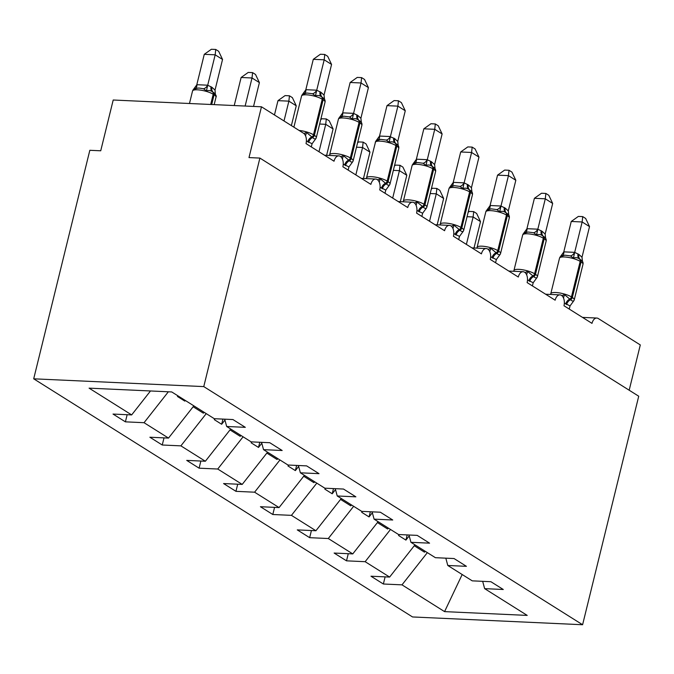 <?xml version="1.0" encoding="UTF-8"?>
<svg xmlns="http://www.w3.org/2000/svg" width="674" height="674" viewBox="0 0 674 674"><rect width="100%" height="100%" fill="white"/><g stroke="black" fill="none" stroke-linecap="round" stroke-linejoin="round"><path stroke-width="1.01" d="M33.7 378.813L89.827 150.294L100.729 150.791L113.207 100.013L261.47 106.795L248.992 157.581L259.894 158.078L203.767 386.598L33.7 378.813L412.53 616.954L582.597 624.739L203.767 386.598M385.115 576.868L383.363 584.004L370.978 576.219L389.623 577.07L414.965 544.845M482.668 581.333L484.64 588.638L527.211 615.404L444.57 611.621L401.999 584.855L383.363 584.004M401.999 584.855L427.35 552.629M261.47 106.795L303.477 133.208A8.113 4.794 92.6 0 1 306.03 143.604L334.034 161.212A8.113 4.794 -87.4 0 1 338.828 155.879A8.113 4.794 -87.4 0 1 342.881 166.773L370.885 184.373A8.113 4.794 -87.4 0 1 375.679 179.048A8.113 4.794 -87.4 0 1 379.732 189.933L407.736 207.541A8.113 4.794 -87.4 0 1 412.53 202.217A8.113 4.794 -87.4 0 1 416.583 213.102L444.587 230.71A8.113 4.794 -87.4 0 1 449.381 225.377A8.113 4.794 -87.4 0 1 453.434 236.262L481.438 253.871A8.113 4.794 -87.4 0 1 486.232 248.546A8.113 4.794 -87.4 0 1 490.284 259.431L518.298 277.039A8.113 4.794 -87.4 0 1 523.083 271.715A8.113 4.794 -87.4 0 1 527.135 282.6L555.149 300.2A8.113 4.794 -87.4 0 1 559.942 294.875A8.113 4.794 -87.4 0 1 563.986 305.76L591.999 323.368A8.113 4.794 -87.4 0 1 596.793 318.044A8.113 4.794 -87.4 0 1 598.293 318.532L640.3 344.936L629.179 390.221M348.264 553.699L346.512 560.835L334.127 553.051L352.772 553.91L378.114 521.676M389.623 577.07L365.148 561.695L346.512 560.835M365.148 561.695L390.499 529.461M311.413 530.539L309.661 537.675L297.276 529.89L315.921 530.741L341.263 498.516M352.772 553.91L328.297 538.526L309.661 537.675M328.297 538.526L353.648 506.292M274.562 507.37L272.81 514.506L260.425 506.722L279.07 507.573L304.412 475.347M315.921 530.741L291.446 515.357L272.81 514.506M291.446 515.357L316.797 483.132M237.711 484.202L235.959 491.338L223.574 483.553L242.219 484.412L267.561 452.178M279.07 507.573L254.595 492.197L235.959 491.338M254.595 492.197L279.946 459.963M200.86 461.041L199.1 468.177L186.723 460.393L205.368 461.243L230.71 429.018M242.219 484.412L217.744 469.028L199.1 468.177M217.744 469.028L243.095 436.803M164.009 437.873L162.249 445.009L149.872 437.224L168.508 438.083L193.859 405.849M205.368 461.243L180.893 445.859L162.249 445.009M180.893 445.859L206.244 413.634M484.64 588.638L503.276 589.497L490.899 581.713L472.255 580.853L447.789 565.478L445.817 558.165M447.789 565.478L466.425 566.329L454.049 558.544L435.404 557.693L410.938 542.309L408.966 535.004M410.938 542.309L429.574 543.16L417.198 535.375L398.553 534.524L374.087 519.14L372.107 511.836M374.087 519.14L392.723 519.999L380.347 512.215L361.702 511.364L337.236 495.98L335.256 488.667M337.236 495.98L355.872 496.831L343.496 489.046L324.851 488.195L300.385 472.811L298.405 465.507M300.385 472.811L319.021 473.662L306.645 465.886L288 465.026L263.526 449.651L261.554 442.338M263.526 449.651L282.17 450.502L269.785 442.717L251.149 441.866L226.675 426.482L245.319 427.333L232.934 419.548L214.298 418.697L171.727 391.939L89.086 388.148L131.657 414.914L150.496 390.962M131.657 414.914L113.021 414.063L125.398 421.84L127.15 414.704M168.508 438.083L144.042 422.699L125.398 421.84M144.042 422.699L168.357 391.779M399.269 534.558L398.553 535.468L405.917 540.101L409.211 535.914M362.41 511.389L361.702 512.299L369.066 516.933L372.36 512.754M325.559 488.229L324.843 489.139L332.215 493.772L335.509 489.585M288.708 465.06L287.992 465.97L295.364 470.604L298.658 466.425M251.857 441.9L251.141 442.81L258.513 447.435L261.807 443.256M215.006 418.731L214.29 419.641L221.662 424.275L224.956 420.087M224.703 419.177L226.675 426.482M177.936 395.84L177.439 396.472L184.811 401.106L185.308 400.474M582.597 624.739L638.725 396.219L259.894 158.078M444.57 611.621L462.179 574.518M185.013 400.289L184.811 401.106M222.934 419.093L221.662 424.275M259.785 442.262L258.513 447.435M296.636 465.422L295.364 470.604M333.487 488.591L332.215 493.772M370.338 511.751L369.066 516.933M407.189 534.92L405.917 540.101M303.89 133.503L306.493 132.441L312.584 137.555C314.033 138.97 315.171 139.257 316.005 138.423L312.087 143.747L306.4 140.908M308.658 142.458A5.948 4.55 122.2 0 1 312.584 137.555A2.704 2.073 -57.8 0 0 314.379 135.331A11.627 2.974 13.8 0 1 316.291 137.673L316.005 138.423M320.976 92.296A5.948 4.55 122.2 0 0 322.442 97.444A2.704 2.073 -57.8 0 1 323.107 99.786A11.627 2.974 -166.2 0 1 325.028 102.128C325.407 100.384 324.7 98.935 322.922 97.772L321.557 96.888C319.838 95.464 317.808 95.135 315.474 95.902L312.517 93.745L306.897 93.02L303.266 93.821L301.842 95.278L305.912 89.693L316.645 90.19L320.976 92.296L324.034 95.085L331.566 64.443L324.194 59.809L316.721 90.223M313.292 59.312L320.394 54.249L324.75 54.451L324.194 59.809L313.292 59.312L305.819 89.726M311.304 146.915L312.087 143.747M305.549 135.862L306.493 132.441M324.548 99.516L324.034 95.085M315.474 95.902L316.662 90.451M324.75 54.451L327.699 56.304L331.566 64.443M214.02 92.86L212.537 91.891C210.819 90.476 208.788 90.148 206.455 90.914L203.497 88.757L199.041 88.041L195.317 88.378L192.823 90.282L196.901 84.705L207.626 85.194L211.956 87.308L215.023 90.097L222.546 59.455L215.175 54.821L207.702 85.236M204.273 54.316L211.383 49.261L215.739 49.455L215.175 54.821L204.273 54.316L196.8 84.73M207.643 85.455L206.455 90.914M215.023 90.097L215.326 93.804M215.739 49.455L218.679 51.308L222.546 59.455M340.741 156.671L343.344 155.61L349.444 160.724C350.884 162.131 352.022 162.417 352.856 161.583L348.938 166.916L343.251 164.068M345.509 165.619A5.948 4.55 122.2 0 1 349.444 160.724A2.704 2.073 -57.8 0 0 351.23 158.5A11.627 2.974 13.8 0 1 353.142 160.842L352.856 161.583M357.827 115.465A5.948 4.55 122.2 0 0 359.293 120.612A2.704 2.073 -57.8 0 1 359.958 122.946A11.627 2.974 -166.2 0 1 361.879 125.297C362.258 123.553 361.559 122.095 359.773 120.932L358.408 120.056C356.689 118.632 354.659 118.304 352.325 119.071L349.368 116.914L343.748 116.181L340.117 116.99L338.693 118.447L342.771 112.861L353.496 113.35L357.827 115.465L360.893 118.253L368.417 87.612L361.045 82.978L353.572 113.392M350.143 82.481L357.245 77.417L361.601 77.611L361.045 82.978L350.143 82.481L342.67 112.887M348.155 170.084L348.938 166.916M342.4 159.03L343.344 155.61M361.399 122.685L360.893 118.253M352.325 119.071L353.513 113.62M361.601 77.611L364.55 79.465L368.417 87.612M377.592 179.832L380.195 178.77L386.295 183.892C387.735 185.299 388.873 185.586 389.707 184.752L385.789 190.076L380.102 187.237M382.36 188.787A5.948 4.55 122.2 0 1 386.295 183.892A2.704 2.073 -57.8 0 0 388.081 181.66A11.627 2.974 13.8 0 1 390.002 184.01L389.707 184.752M396.742 144.185L395.259 143.217C393.54 141.793 391.51 141.464 389.176 142.231L386.219 140.074L380.599 139.35L378.038 139.703L375.645 141.405L366.521 177.902A11.627 2.974 13.8 0 1 371.484 176.689A11.627 2.974 13.8 0 1 387.196 181.104L388.081 181.66L396.809 146.115A2.704 2.073 -57.8 0 0 396.144 143.773A5.948 4.55 122.2 0 1 394.678 138.625L397.744 141.414L405.268 110.772L397.896 106.138L390.364 136.78L394.678 138.625M386.994 105.641L394.096 100.578L398.452 100.78L397.896 106.138L386.994 105.641L379.521 136.055L390.423 136.552M375.654 141.397L379.521 136.055M385.006 193.253L385.789 190.076M379.251 182.199L380.195 178.77M398.25 145.845L397.744 141.414M389.176 142.231L390.364 136.78M398.452 100.78L401.401 102.633L405.268 110.772M414.443 203L417.046 201.939L423.146 207.053C424.586 208.468 425.724 208.755 426.558 207.921L422.64 213.245L416.953 210.406M419.211 211.956A5.948 4.55 122.2 0 1 423.146 207.053A2.704 2.073 -57.8 0 0 424.932 204.829A11.627 2.974 13.8 0 1 426.853 207.171L426.558 207.921M433.593 167.346L432.11 166.385C430.391 164.962 428.361 164.633 426.027 165.4L423.07 163.243L417.45 162.51L413.828 163.319L412.395 164.776L416.473 159.19L427.198 159.687L431.529 161.794L434.595 164.582L442.119 133.941L434.747 129.307L427.274 159.721M423.845 128.81L430.947 123.746L435.303 123.949L434.747 129.307L423.845 128.81L416.372 159.224M421.857 216.413L422.64 213.245M416.102 205.359L417.046 201.939M435.101 169.014L434.595 164.582M426.027 165.4L427.215 159.949M435.303 123.949L438.252 125.794L442.119 133.941M451.294 226.169L453.897 225.108L459.997 230.222C461.437 231.629 462.575 231.915 463.409 231.081L459.491 236.406L453.804 233.566M470.444 190.515L468.961 189.546C467.242 188.13 465.212 187.802 462.878 188.56L459.921 186.403L454.301 185.679L450.679 186.479L449.246 187.936L453.324 182.359L464.049 182.848L468.379 184.962L471.446 187.751L478.97 157.109L471.598 152.476L464.125 182.89M460.696 151.97L467.807 146.915L472.162 147.109L471.598 152.476L460.696 151.97L453.223 182.384M458.708 239.582L459.491 236.406M452.953 228.528L453.897 225.108M471.952 192.183L471.446 187.751M462.878 188.56L464.066 183.109M472.162 147.109L475.103 148.962L478.97 157.109M252.59 72.624L252.025 77.982L241.124 77.485L248.234 72.421L252.59 72.624L255.53 74.477L259.397 82.616L252.025 77.982L245.134 106.045M241.124 77.485L234.232 105.548M259.397 82.616L253.542 106.433M204.129 412.303L203.363 413.17L193.152 406.751M289.441 95.792L288.876 101.151L277.974 100.653L285.085 95.59L289.441 95.792L292.381 97.637L296.248 105.784L288.876 101.151L284.007 120.966M277.974 100.653L274.461 114.968M296.248 105.784L291.379 125.6M240.98 435.471L240.214 436.331L230.002 429.911M320.731 119.61L321.936 118.759L326.292 118.953L329.232 120.806L333.099 128.945L325.727 124.319L318.987 151.751M326.292 118.953L325.727 124.319L319.644 124.033M333.099 128.945L326.62 155.323M277.831 458.64L277.065 459.5L266.853 453.08M357.582 142.778L358.787 141.919L363.143 142.121L366.083 143.975L369.95 152.113L362.578 147.48L355.838 174.92M363.143 142.121L362.578 147.48L356.495 147.202M369.95 152.113L363.471 178.492M314.682 481.8L313.916 482.668L303.704 476.248M488.144 249.329L490.748 248.268L496.848 253.382C498.288 254.797 499.426 255.084 500.26 254.25L496.342 259.574L490.655 256.735M492.913 258.285A5.948 4.55 122.2 0 1 496.848 253.382A2.704 2.073 -57.8 0 0 498.634 251.158A11.627 2.974 13.8 0 1 500.555 253.5L500.26 254.25M505.23 208.123A5.948 4.55 122.2 0 0 506.696 213.27A2.704 2.073 -57.8 0 1 507.362 215.613A11.627 2.974 -166.2 0 1 509.283 217.955C509.662 216.211 508.963 214.762 507.185 213.599L505.812 212.714C504.093 211.291 502.063 210.962 499.729 211.729L496.772 209.572L491.152 208.847L487.529 209.648L486.097 211.105L490.175 205.519L500.9 206.017L505.23 208.123L508.297 210.911L515.821 180.27L508.449 175.636L500.976 206.05M497.547 175.139L504.658 170.075L509.013 170.278L508.449 175.636L497.547 175.139L490.074 205.553M495.559 262.75L496.342 259.574M489.804 251.688L490.748 248.268M508.803 215.343L508.297 210.911M499.729 211.729L500.917 206.278M509.013 170.278L511.954 172.131L515.821 180.27M394.433 165.939L395.638 165.088L399.994 165.29L402.934 167.135L406.801 175.282L399.429 170.648L392.689 198.08M399.994 165.29L399.429 170.648L393.346 170.37M406.801 175.282L400.322 201.652M351.533 504.969L350.775 505.829L340.555 499.409M524.995 272.498L527.599 271.437L533.698 276.551C535.139 277.958 536.285 278.252 537.111 277.41L533.193 282.743L527.506 279.895M529.764 281.454A5.948 4.55 122.2 0 1 533.698 276.551A2.704 2.073 -57.8 0 0 535.485 274.326A11.627 2.974 13.8 0 1 537.405 276.669L537.111 277.41M544.145 236.844L542.663 235.883C540.944 234.459 538.914 234.131 536.58 234.897L533.623 232.741L528.003 232.008L524.38 232.816L522.948 234.274L527.026 228.688L537.751 229.177L542.081 231.292L545.148 234.08L552.672 203.438L545.3 198.805L537.827 229.219M534.398 198.308L541.508 193.244L545.864 193.446L545.3 198.805L534.398 198.308L526.925 228.722M532.409 285.911L533.193 282.743M526.655 274.857L527.599 271.437M545.654 238.512L545.148 234.08M536.58 234.897L537.768 229.446M545.864 193.446L548.804 195.292L552.672 203.438M431.284 189.108L432.489 188.248L436.845 188.45L439.785 190.304L443.652 198.442L436.28 193.809L429.54 221.249M436.845 188.45L436.28 193.809L430.197 193.531M443.652 198.442L437.173 224.821M388.384 528.138L387.626 528.997L377.406 522.577M561.846 295.659L564.458 294.605L570.549 299.719C571.99 301.126 573.136 301.413 573.962 300.579L570.044 305.903L564.357 303.064M566.615 304.614A5.948 4.55 122.2 0 1 570.549 299.719A2.704 2.073 -57.8 0 0 572.336 297.487A11.627 2.974 13.8 0 1 574.256 299.837L573.962 300.579M580.996 260.012L579.514 259.043C577.795 257.62 575.764 257.291 573.431 258.058L570.474 255.901L564.854 255.176L561.231 255.977L559.799 257.434L563.877 251.857L574.602 252.346L578.932 254.452L581.999 257.249L589.523 226.599L582.151 221.973L574.678 252.379M571.249 221.468L578.359 216.413L582.715 216.607L582.151 221.973L571.249 221.468L563.776 251.882M569.26 309.08L570.044 305.903M563.506 298.026L564.458 294.605M582.505 261.672L581.999 257.249M573.431 258.058L574.619 252.607M582.715 216.607L585.655 218.46L589.523 226.599M468.135 212.276L469.34 211.417L473.696 211.619L476.636 213.464L480.503 221.611L473.131 216.977L466.391 244.409M473.696 211.619L473.131 216.977L467.048 216.699M480.503 221.611L474.024 247.99M425.235 551.298L424.477 552.166L414.257 545.738M299.104 130.453A11.627 2.974 13.8 0 1 313.494 134.775L314.379 135.331L323.107 99.786L322.223 99.23A11.627 2.974 -166.2 0 0 306.51 94.815A11.627 2.974 -166.2 0 0 301.556 96.02L293.898 127.184M320.091 91.74A5.948 4.55 122.2 0 0 321.557 96.888A2.704 2.073 122.2 0 1 322.223 99.23L313.494 134.775A2.704 2.073 122.2 0 1 311.7 136.999A5.948 4.55 122.2 0 0 307.774 141.902M312.517 93.745A5.948 3.808 114.5 0 0 316.645 90.19M304.395 93.349A5.948 2.89 73.5 0 0 305.912 89.693M213.911 92.776C215.966 94.823 216.666 96.281 216.009 97.132A11.627 2.974 -166.2 0 0 214.088 94.79L213.203 94.234A11.627 2.974 -166.2 0 0 197.49 89.819A11.627 2.974 -166.2 0 0 192.537 91.032L192.933 90.089M211.956 87.308A5.948 4.55 -57.8 0 0 213.422 92.448A2.704 2.073 122.2 0 1 214.088 94.79L211.703 104.521M211.072 86.752A5.948 4.55 -57.8 0 0 212.537 91.891A2.704 2.073 -57.8 0 1 213.203 94.234L210.692 104.47M196.901 84.705A5.948 2.89 -106.5 0 1 195.376 88.361M207.626 85.194A5.948 3.808 -65.5 0 1 203.497 88.757M356.942 114.909A5.948 4.55 122.2 0 0 358.408 120.056A2.704 2.073 122.2 0 1 359.074 122.39A11.627 2.974 -166.2 0 0 343.361 117.975A11.627 2.974 -166.2 0 0 338.407 119.188L329.67 154.734A11.627 2.974 13.8 0 1 334.633 153.529A11.627 2.974 13.8 0 1 350.345 157.943L351.23 158.5L359.958 122.946L359.074 122.39L350.345 157.943A2.704 2.073 122.2 0 1 348.559 160.168A5.948 4.55 122.2 0 0 344.625 165.063M349.368 116.914A5.948 3.808 114.5 0 0 353.496 113.35M341.246 116.518A5.948 2.89 73.5 0 0 342.771 112.861M396.624 144.101C398.41 145.264 399.109 146.713 398.73 148.457A11.627 2.974 -166.2 0 0 396.809 146.115L395.924 145.559A11.627 2.974 -166.2 0 0 380.212 141.144A11.627 2.974 -166.2 0 0 375.258 142.357M393.793 138.069A5.948 4.55 122.2 0 0 395.259 143.217A2.704 2.073 122.2 0 1 395.924 145.559L387.196 181.104A2.704 2.073 122.2 0 1 385.41 183.336A5.948 4.55 122.2 0 0 381.476 188.231M386.219 140.074A5.948 3.808 114.5 0 0 390.347 136.519M378.097 139.687A5.948 2.89 73.5 0 0 379.622 136.03M433.483 167.262C435.261 168.424 435.96 169.882 435.581 171.626A11.627 2.974 -166.2 0 0 433.66 169.275A2.704 2.073 -57.8 0 0 432.994 166.941A5.948 4.55 122.2 0 1 431.529 161.794M430.644 161.238A5.948 4.55 122.2 0 0 432.11 166.385A2.704 2.073 122.2 0 1 432.775 168.727A11.627 2.974 -166.2 0 0 417.063 164.313A11.627 2.974 -166.2 0 0 412.109 165.518L403.372 201.071A11.627 2.974 13.8 0 1 408.334 199.858A11.627 2.974 13.8 0 1 424.047 204.273L424.932 204.829L433.66 169.275L432.775 168.727L424.047 204.273A2.704 2.073 122.2 0 1 422.261 206.497A5.948 4.55 122.2 0 0 418.327 211.4M423.07 163.243A5.948 3.808 114.5 0 0 427.198 159.687M414.948 162.847A5.948 2.89 73.5 0 0 416.473 159.19M456.062 235.116A5.948 4.55 122.2 0 1 459.997 230.222A2.704 2.073 -57.8 0 0 461.783 227.989A11.627 2.974 13.8 0 1 463.704 230.339L463.308 231.283M470.334 190.43C472.112 191.593 472.811 193.042 472.432 194.786A11.627 2.974 -166.2 0 0 470.511 192.444A2.704 2.073 -57.8 0 0 469.845 190.102A5.948 4.55 122.2 0 1 468.379 184.962M467.495 184.406A5.948 4.55 122.2 0 0 468.961 189.546A2.704 2.073 122.2 0 1 469.626 191.888A11.627 2.974 -166.2 0 0 453.914 187.473A11.627 2.974 -166.2 0 0 448.96 188.686L440.223 224.231A11.627 2.974 13.8 0 1 445.185 223.027A11.627 2.974 13.8 0 1 460.898 227.433L461.783 227.989L470.511 192.444L469.626 191.888L460.898 227.433A2.704 2.073 122.2 0 1 459.112 229.666A5.948 4.55 122.2 0 0 455.177 234.56M459.921 186.403A5.948 3.808 114.5 0 0 464.049 182.848M451.799 186.016A5.948 2.89 73.5 0 0 453.324 182.359M504.346 207.567A5.948 4.55 122.2 0 0 505.812 212.714A2.704 2.073 122.2 0 1 506.477 215.057A11.627 2.974 -166.2 0 0 490.765 210.642A11.627 2.974 -166.2 0 0 485.811 211.855L477.074 247.4A11.627 2.974 13.8 0 1 482.036 246.187A11.627 2.974 13.8 0 1 497.749 250.602L498.634 251.158L507.362 215.613L506.477 215.057L497.749 250.602A2.704 2.073 122.2 0 1 495.963 252.826A5.948 4.55 122.2 0 0 492.028 257.729M496.772 209.572A5.948 3.808 114.5 0 0 500.9 206.017M488.65 209.176A5.948 2.89 73.5 0 0 490.175 205.519M544.036 236.759C545.814 237.922 546.513 239.38 546.134 241.124A11.627 2.974 -166.2 0 0 544.213 238.773A2.704 2.073 -57.8 0 0 543.547 236.439A5.948 4.55 122.2 0 1 542.081 231.292M541.197 230.735A5.948 4.55 122.2 0 0 542.663 235.883A2.704 2.073 122.2 0 1 543.328 238.217A11.627 2.974 -166.2 0 0 527.616 233.802A11.627 2.974 -166.2 0 0 522.662 235.015L513.925 270.56A11.627 2.974 13.8 0 1 518.887 269.356A11.627 2.974 13.8 0 1 534.6 273.77L535.485 274.326L544.213 238.773L543.328 238.217L534.6 273.77A2.704 2.073 122.2 0 1 532.814 275.995A5.948 4.55 122.2 0 0 528.879 280.898M533.623 232.741A5.948 3.808 114.5 0 0 537.751 229.177M525.501 232.345A5.948 2.89 73.5 0 0 527.026 228.688M580.887 259.928C582.665 261.091 583.364 262.54 582.985 264.284A11.627 2.974 -166.2 0 0 581.064 261.942A2.704 2.073 -57.8 0 0 580.398 259.6A5.948 4.55 122.2 0 1 578.932 254.452M578.048 253.896A5.948 4.55 122.2 0 0 579.514 259.043A2.704 2.073 122.2 0 1 580.179 261.386A11.627 2.974 -166.2 0 0 564.467 256.971A11.627 2.974 -166.2 0 0 559.513 258.184L550.784 293.729A11.627 2.974 13.8 0 1 555.738 292.516A11.627 2.974 13.8 0 1 571.451 296.931L572.336 297.487L581.064 261.942L580.179 261.386L571.451 296.931A2.704 2.073 122.2 0 1 569.665 299.163A5.948 4.55 122.2 0 0 565.73 304.058M570.474 255.901A5.948 3.808 114.5 0 0 574.602 252.346M562.352 255.513A5.948 2.89 73.5 0 0 563.877 251.857M559.942 294.875L545.628 294.218M596.793 318.044L582.479 317.387M523.083 271.715L508.777 271.058M486.232 248.546L471.926 247.889M449.381 225.377L435.075 224.728M412.53 202.217L398.224 201.56M375.679 179.048L361.374 178.391M338.828 155.879L324.523 155.231M325.028 102.128L316.291 137.673M306.897 93.02L302.441 94.453M301.944 95.093L301.556 96.02M197.878 88.033L193.43 89.457M216.009 97.132L214.172 104.63M192.537 91.032L189.47 103.501M361.879 125.297L353.142 160.842M343.748 116.189L339.292 117.613M338.795 118.253L338.407 119.188M329.578 155.458L329.67 154.734M398.73 148.457L390.002 184.01M380.599 139.35L376.143 140.782M366.429 178.627L366.521 177.902M435.581 171.626L426.853 207.171M417.45 162.518L412.993 163.942M412.496 164.582L412.109 165.518M403.279 201.787L403.372 201.071M472.432 194.786L463.704 230.339M454.301 185.687L449.853 187.111M449.347 187.751L448.96 188.686M440.13 224.956L440.223 224.231M509.283 217.955L500.555 253.5M491.152 208.847L486.704 210.28M486.207 210.903L485.811 211.855M476.981 248.125L477.074 247.4M546.134 241.124L537.405 276.669M528.003 232.016L523.555 233.44M523.058 234.072L522.662 235.015M513.832 271.285L513.925 270.56M582.985 264.284L574.256 299.837M564.854 255.176L560.406 256.609M559.909 257.241L559.513 258.184M550.683 294.454L550.784 293.729"/></g></svg>
